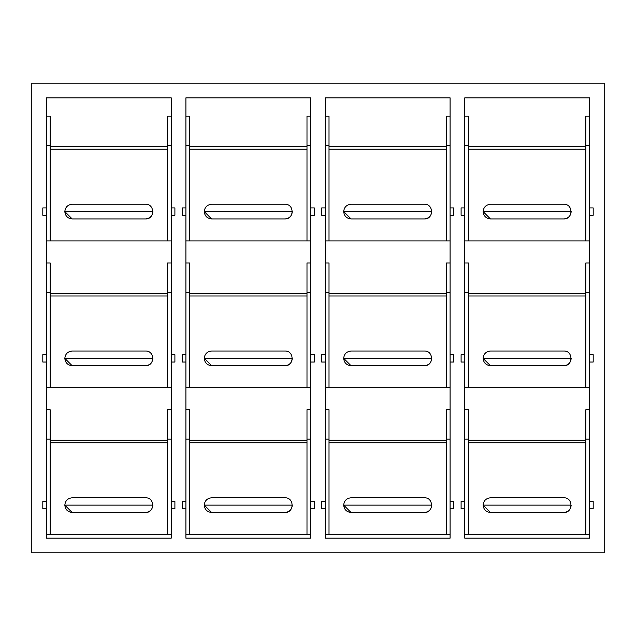<?xml version="1.0" encoding="UTF-8"?>
<svg xmlns="http://www.w3.org/2000/svg" width="636" height="636" viewBox="0 0 636 636"><rect width="100%" height="100%" fill="white"/><g stroke="black" fill="none" stroke-linecap="round" stroke-linejoin="round"><path stroke-width="0.95" d="M31.8 83.173L31.8 552.827L604.2 552.827L604.2 83.173L31.8 83.173M185.911 207.924L182.238 207.924L182.238 215.262L185.911 215.262L185.911 354.689L182.238 354.689L182.238 362.027L185.911 362.027L185.911 501.462L182.238 501.462L182.238 508.8L185.911 508.8L185.911 538.151L310.662 538.151L310.662 508.8L314.327 508.8L314.327 501.462L310.662 501.462L310.662 362.027L314.327 362.027L314.327 354.689L310.662 354.689L310.662 215.262L314.327 215.262L314.327 207.924L310.662 207.924L310.662 97.849L185.911 97.849L185.911 207.924L182.238 207.924L182.238 215.262L185.911 215.262L185.911 207.924M46.476 207.924L42.811 207.924L42.811 215.262L46.476 215.262L46.476 354.689L42.811 354.689L42.811 362.027L46.476 362.027L46.476 501.462L42.811 501.462L42.811 508.8L46.476 508.8L46.476 538.151L171.227 538.151L171.227 508.8L174.9 508.8L174.9 501.462L171.227 501.462L171.227 362.027L174.9 362.027L174.9 354.689L171.227 354.689L171.227 215.262L174.9 215.262L174.9 207.924L171.227 207.924L171.227 97.849L46.476 97.849L46.476 207.924L42.811 207.924L42.811 215.262L46.476 215.262L46.476 207.924M325.338 97.849L325.338 207.924L321.673 207.924L321.673 215.262L325.338 215.262L325.338 354.689L321.673 354.689L321.673 362.027L325.338 362.027L325.338 501.462L321.673 501.462L321.673 508.8L325.338 508.8L325.338 538.151L450.089 538.151L450.089 508.8L453.762 508.8L453.762 501.462L450.089 501.462L450.089 362.027L453.762 362.027L453.762 354.689L450.089 354.689L450.089 215.262L453.762 215.262L453.762 207.924L450.089 207.924L450.089 97.849L325.338 97.849M464.773 97.849L464.773 207.924L461.1 207.924L461.1 215.262L464.773 215.262L464.773 354.689L461.1 354.689L461.1 362.027L464.773 362.027L464.773 501.462L461.1 501.462L461.1 508.8L464.773 508.8L464.773 538.151L589.524 538.151L589.524 508.8L593.189 508.8L593.189 501.462L589.524 501.462L589.524 362.027L593.189 362.027L593.189 354.689L589.524 354.689L589.524 215.262L593.189 215.262L593.189 207.924L589.524 207.924L589.524 97.849L464.773 97.849M167.562 145.549L171.227 145.549L171.227 240.949L167.562 240.949L167.562 149.214L50.149 149.214L50.149 240.949L167.562 240.949L167.562 116.189L171.227 116.189M145.549 204.251C155.009 203.854 155.009 219.333 145.549 218.927L72.162 218.927L64.824 211.589C65.293 216.017 67.734 218.466 72.162 218.927L64.824 211.589L152.886 211.589C152.417 216.017 149.969 218.466 145.549 218.927C155.009 219.333 155.009 203.854 145.549 204.251L72.162 204.251C67.734 204.72 65.293 207.169 64.824 211.589L152.886 211.589M50.149 145.549L50.149 240.949L46.476 240.949L46.476 145.549L50.149 145.549L50.149 116.189L46.476 116.189M171.227 215.262L174.9 215.262L174.9 207.924L171.227 207.924L171.227 215.262M50.149 146.725L167.562 146.725M329.011 145.549L329.011 240.949L325.338 240.949L325.338 145.549L329.011 145.549L329.011 116.189L325.338 116.189M351.024 204.251C346.596 204.72 344.148 207.169 343.686 211.589C344.148 216.017 346.596 218.466 351.024 218.927L424.411 218.927C433.871 219.333 433.871 203.854 424.411 204.251L351.024 204.251M446.424 149.214L329.011 149.214L329.011 240.949L446.424 240.949L446.424 149.214M431.749 211.589L343.686 211.589L351.024 218.927L343.686 211.589L431.749 211.589C431.28 216.017 428.831 218.466 424.411 218.927C433.871 219.333 433.871 203.854 424.411 204.251M446.424 145.549L450.089 145.549L450.089 240.949L446.424 240.949L446.424 116.189L450.089 116.189M325.338 207.924L321.673 207.924L321.673 215.262L325.338 215.262L325.338 207.924M453.762 207.924L450.089 207.924L450.089 215.262L453.762 215.262L453.762 207.924M329.011 146.725L446.424 146.725M468.438 439.086L468.438 534.486L464.773 534.486L464.773 439.086L468.438 439.086L468.438 409.727L464.773 409.727M490.451 497.789C486.031 498.258 483.583 500.707 483.114 505.127C483.583 509.555 486.031 512.004 490.451 512.473L563.838 512.473C573.298 512.87 573.298 497.392 563.838 497.789L490.451 497.789M585.851 442.751L468.438 442.751L468.438 534.486L585.851 534.486L585.851 442.751M571.176 505.127L483.114 505.127L490.451 512.473L483.114 505.127L571.176 505.127C570.707 509.555 568.266 512.004 563.838 512.473C573.298 512.87 573.298 497.392 563.838 497.789M585.851 439.086L589.524 439.086L589.524 534.486L585.851 534.486L585.851 409.727L589.524 409.727M464.773 501.462L461.1 501.462L461.1 508.8L464.773 508.8L464.773 501.462M593.189 501.462L589.524 501.462L589.524 508.8L593.189 508.8L593.189 501.462M468.438 440.271L585.851 440.271M329.011 439.086L329.011 534.486L325.338 534.486L325.338 439.086L329.011 439.086L329.011 409.727L325.338 409.727M351.024 497.789C346.596 498.258 344.148 500.707 343.686 505.127C344.148 509.555 346.596 512.004 351.024 512.473L424.411 512.473C433.871 512.87 433.871 497.392 424.411 497.789L351.024 497.789M446.424 442.751L329.011 442.751L329.011 534.486L446.424 534.486L446.424 442.751M431.749 505.127L343.686 505.127L351.024 512.473L343.686 505.127L431.749 505.127C431.28 509.555 428.831 512.004 424.411 512.473C433.871 512.87 433.871 497.392 424.411 497.789M446.424 439.086L450.089 439.086L450.089 534.486L446.424 534.486L446.424 409.727L450.089 409.727M325.338 501.462L321.673 501.462L321.673 508.8L325.338 508.8L325.338 501.462M453.762 501.462L450.089 501.462L450.089 508.8L453.762 508.8L453.762 501.462M329.011 440.271L446.424 440.271M468.438 292.314L468.438 387.714L464.773 387.714L464.773 292.314L468.438 292.314L468.438 262.962L464.773 262.962M490.451 351.024C486.031 351.493 483.583 353.934 483.114 358.362C483.583 362.79 486.031 365.231 490.451 365.7L563.838 365.7C573.298 366.105 573.298 350.619 563.838 351.024L490.451 351.024M585.851 295.986L468.438 295.986L468.438 387.714L585.851 387.714L585.851 295.986M571.176 358.362L483.114 358.362L490.451 365.7L483.114 358.362L571.176 358.362C570.707 362.79 568.266 365.231 563.838 365.7C573.298 366.105 573.298 350.619 563.838 351.024M585.851 292.314L589.524 292.314L589.524 387.714L585.851 387.714L585.851 262.962L589.524 262.962M464.773 354.689L461.1 354.689L461.1 362.027L464.773 362.027L464.773 354.689M593.189 354.689L589.524 354.689L589.524 362.027L593.189 362.027L593.189 354.689M468.438 293.498L585.851 293.498M468.438 145.549L468.438 240.949L464.773 240.949L464.773 145.549L468.438 145.549L468.438 116.189L464.773 116.189M490.451 204.251C486.031 204.72 483.583 207.169 483.114 211.589C483.583 216.017 486.031 218.466 490.451 218.927L563.838 218.927C573.298 219.333 573.298 203.854 563.838 204.251L490.451 204.251M585.851 149.214L468.438 149.214L468.438 240.949L585.851 240.949L585.851 149.214M571.176 211.589L483.114 211.589L490.451 218.927L483.114 211.589L571.176 211.589C570.707 216.017 568.266 218.466 563.838 218.927C573.298 219.333 573.298 203.854 563.838 204.251M585.851 145.549L589.524 145.549L589.524 240.949L585.851 240.949L585.851 116.189L589.524 116.189M464.773 207.924L461.1 207.924L461.1 215.262L464.773 215.262L464.773 207.924M593.189 207.924L589.524 207.924L589.524 215.262L593.189 215.262L593.189 207.924M468.438 146.725L585.851 146.725M189.576 292.314L189.576 387.714L185.911 387.714L185.911 292.314L189.576 292.314L189.576 262.962L185.911 262.962M211.589 351.024C207.169 351.493 204.72 353.934 204.251 358.362C204.72 362.79 207.169 365.231 211.589 365.7L284.976 365.7C294.436 366.105 294.436 350.619 284.976 351.024L211.589 351.024M306.989 295.986L189.576 295.986L189.576 387.714L306.989 387.714L306.989 295.986M292.314 358.362L204.251 358.362L211.589 365.7L204.251 358.362L292.314 358.362C291.852 362.79 289.404 365.231 284.976 365.7C294.436 366.105 294.436 350.619 284.976 351.024M306.989 292.314L310.662 292.314L310.662 387.714L306.989 387.714L306.989 262.962L310.662 262.962M185.911 354.689L182.238 354.689L182.238 362.027L185.911 362.027L185.911 354.689M314.327 354.689L310.662 354.689L310.662 362.027L314.327 362.027L314.327 354.689M189.576 293.498L306.989 293.498M329.011 292.314L329.011 387.714L325.338 387.714L325.338 292.314L329.011 292.314L329.011 262.962L325.338 262.962M351.024 351.024C346.596 351.493 344.148 353.934 343.686 358.362C344.148 362.79 346.596 365.231 351.024 365.7L424.411 365.7C433.871 366.105 433.871 350.619 424.411 351.024L351.024 351.024M446.424 295.986L329.011 295.986L329.011 387.714L446.424 387.714L446.424 295.986M431.749 358.362L343.686 358.362L351.024 365.7L343.686 358.362L431.749 358.362C431.28 362.79 428.831 365.231 424.411 365.7C433.871 366.105 433.871 350.619 424.411 351.024M446.424 292.314L450.089 292.314L450.089 387.714L446.424 387.714L446.424 262.962L450.089 262.962M325.338 354.689L321.673 354.689L321.673 362.027L325.338 362.027L325.338 354.689M453.762 354.689L450.089 354.689L450.089 362.027L453.762 362.027L453.762 354.689M329.011 293.498L446.424 293.498M189.576 439.086L189.576 534.486L185.911 534.486L185.911 439.086L189.576 439.086L189.576 409.727L185.911 409.727M211.589 497.789C207.169 498.258 204.72 500.707 204.251 505.127C204.72 509.555 207.169 512.004 211.589 512.473L284.976 512.473C294.436 512.87 294.436 497.392 284.976 497.789L211.589 497.789M306.989 442.751L189.576 442.751L189.576 534.486L306.989 534.486L306.989 442.751M292.314 505.127L204.251 505.127L211.589 512.473L204.251 505.127L292.314 505.127C291.852 509.555 289.404 512.004 284.976 512.473C294.436 512.87 294.436 497.392 284.976 497.789M306.989 439.086L310.662 439.086L310.662 534.486L306.989 534.486L306.989 409.727L310.662 409.727M185.911 501.462L182.238 501.462L182.238 508.8L185.911 508.8L185.911 501.462M314.327 501.462L310.662 501.462L310.662 508.8L314.327 508.8L314.327 501.462M189.576 440.271L306.989 440.271M167.562 292.314L171.227 292.314L171.227 387.714L167.562 387.714L167.562 295.986L50.149 295.986L50.149 387.714L167.562 387.714L167.562 262.962L171.227 262.962M145.549 351.024C155.009 350.619 155.009 366.105 145.549 365.7L72.162 365.7L64.824 358.362C65.293 362.79 67.734 365.231 72.162 365.7L64.824 358.362L152.886 358.362C152.417 362.79 149.969 365.231 145.549 365.7C155.009 366.105 155.009 350.619 145.549 351.024L72.162 351.024C67.734 351.493 65.293 353.934 64.824 358.362L152.886 358.362M50.149 292.314L50.149 387.714L46.476 387.714L46.476 292.314L50.149 292.314L50.149 262.962L46.476 262.962M171.227 362.027L174.9 362.027L174.9 354.689L171.227 354.689L171.227 362.027M50.149 293.498L167.562 293.498M42.811 362.027L46.476 362.027L46.476 354.689L42.811 354.689L42.811 362.027M189.576 145.549L189.576 240.949L185.911 240.949L185.911 145.549L189.576 145.549L189.576 116.189L185.911 116.189M211.589 204.251C207.169 204.72 204.72 207.169 204.251 211.589C204.72 216.017 207.169 218.466 211.589 218.927L284.976 218.927C294.436 219.333 294.436 203.854 284.976 204.251L211.589 204.251M306.989 149.214L189.576 149.214L189.576 240.949L306.989 240.949L306.989 149.214M292.314 211.589L204.251 211.589L211.589 218.927L204.251 211.589L292.314 211.589C291.852 216.017 289.404 218.466 284.976 218.927C294.436 219.333 294.436 203.854 284.976 204.251M306.989 145.549L310.662 145.549L310.662 240.949L306.989 240.949L306.989 116.189L310.662 116.189M314.327 207.924L310.662 207.924L310.662 215.262L314.327 215.262L314.327 207.924M189.576 146.725L306.989 146.725M167.562 439.086L171.227 439.086L171.227 534.486L167.562 534.486L167.562 442.751L50.149 442.751L50.149 534.486L167.562 534.486L167.562 409.727L171.227 409.727M145.549 497.789C155.009 497.392 155.009 512.87 145.549 512.473L72.162 512.473L64.824 505.127C65.293 509.555 67.734 512.004 72.162 512.473L64.824 505.127L152.886 505.127C152.417 509.555 149.969 512.004 145.549 512.473C155.009 512.87 155.009 497.392 145.549 497.789L72.162 497.789C67.734 498.258 65.293 500.707 64.824 505.127L152.886 505.127M50.149 439.086L50.149 534.486L46.476 534.486L46.476 439.086L50.149 439.086L50.149 409.727L46.476 409.727M171.227 508.8L174.9 508.8L174.9 501.462L171.227 501.462L171.227 508.8M50.149 440.271L167.562 440.271M42.811 508.8L46.476 508.8L46.476 501.462L42.811 501.462L42.811 508.8"/></g></svg>
